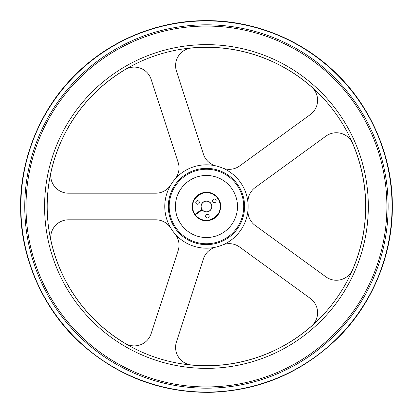 <?xml version="1.0" encoding="UTF-8"?>
<svg xmlns="http://www.w3.org/2000/svg" width="413" height="413" viewBox="0 0 413 413"><rect width="100%" height="100%" fill="white"/><g stroke="black" fill="none" stroke-linecap="round" stroke-linejoin="round"><path stroke-width="0.62" d="M195.349 214.791A13.861 13.861 0 0 0 219.112 212.148A13.861 13.861 0 0 0 205.204 192.695A13.861 13.861 0 0 0 195.019 214.332L201.967 209.36A5.323 5.323 0 0 1 206.03 201.198A5.323 5.323 0 0 1 211.337 208.611A5.323 5.323 0 0 1 202.298 209.825L195.081 214.982A14.192 14.192 0 0 0 219.411 212.282A14.192 14.192 0 0 0 205.168 192.37A14.192 14.192 0 0 0 194.75 214.523M206.665 217.837A1.786 1.786 0 0 1 206.361 214.76A1.786 1.786 0 0 1 209.179 216.035A1.786 1.786 0 0 1 206.665 217.837M213.65 202.453A1.786 1.786 0 0 1 213.351 199.371A1.786 1.786 0 0 1 216.164 200.651A1.786 1.786 0 0 1 213.65 202.453M196.836 204.089A1.786 1.786 0 0 1 196.531 201.012A1.786 1.786 0 0 1 199.35 202.293A1.786 1.786 0 0 1 196.836 204.089M201.864 209.432A5.446 5.446 0 0 1 206.02 201.069A5.446 5.446 0 0 1 211.451 208.668A5.446 5.446 0 0 1 202.194 209.897M195.999 201.75A1.729 1.729 0 0 0 197.739 204.187A1.729 1.729 0 0 0 198.978 201.461A1.729 1.729 0 0 0 195.999 201.75M212.814 200.109A1.729 1.729 0 0 0 214.559 202.546A1.729 1.729 0 0 0 215.792 199.82A1.729 1.729 0 0 0 212.814 200.109M205.829 215.493A1.729 1.729 0 0 0 207.569 217.93A1.729 1.729 0 0 0 208.808 215.204A1.729 1.729 0 0 0 205.829 215.493M196.696 216.804A14.192 14.192 0 0 1 202.406 192.897A14.192 14.192 0 0 1 220.258 209.799A14.192 14.192 0 0 1 196.696 216.804M227.795 183.961A31.042 31.042 0 0 0 176.263 199.288A31.042 31.042 0 0 0 215.302 236.251A31.042 31.042 0 0 0 227.795 183.961M176.459 341.866A17.738 17.738 0 0 0 191.684 365.009A159.196 159.196 0 0 0 311.572 326.053A17.738 17.738 0 0 0 310.287 298.382L239.628 247.046A17.738 17.738 0 0 0 222.411 245.007A41.682 41.682 0 0 1 216.18 247.031A17.738 17.738 0 0 0 203.449 258.801L176.459 341.866M248.006 209.778A17.738 17.738 0 0 0 255.265 225.519L325.924 276.86A17.738 17.738 0 0 0 352.64 269.529A159.196 159.196 0 0 0 352.64 143.471A17.738 17.738 0 0 0 325.924 136.14L255.265 187.481A17.738 17.738 0 0 0 248.006 203.222A41.682 41.682 0 0 1 170.91 228.275A17.738 17.738 0 0 0 155.789 219.804L68.444 219.804A17.738 17.738 0 0 0 51.14 241.435A159.196 159.196 0 0 0 125.237 343.42A17.738 17.738 0 0 0 151.153 333.647L178.148 250.577A17.738 17.738 0 0 0 174.761 233.577A41.682 41.682 0 0 1 174.761 179.423A17.738 17.738 0 0 0 178.148 162.423L151.153 79.358A17.738 17.738 0 0 0 125.237 69.58A159.196 159.196 0 0 0 51.14 171.565A17.738 17.738 0 0 0 68.444 193.196L155.789 193.196A17.738 17.738 0 0 0 170.91 184.725M310.287 114.618A17.738 17.738 0 0 0 311.572 86.947A159.196 159.196 0 0 0 191.684 47.991A17.738 17.738 0 0 0 176.459 71.134L203.449 154.199A17.738 17.738 0 0 0 216.18 165.969A41.682 41.682 0 0 1 222.411 167.993A17.738 17.738 0 0 0 239.628 165.954L310.287 114.618M237.496 206.5A31.042 31.042 0 0 1 190.935 233.381A31.042 31.042 0 0 1 190.935 179.619A31.042 31.042 0 0 1 237.496 206.5M244.589 206.5A38.135 38.135 0 0 1 187.388 239.525A38.135 38.135 0 0 1 187.388 173.475A38.135 38.135 0 0 1 244.589 206.5M195.204 214.899C205.457 229.984 229.308 211.977 217.615 197.982C207.558 183.439 184.203 200.331 194.874 214.435A14.032 14.032 0 0 1 205.184 192.525A14.032 14.032 0 0 1 219.267 212.215A14.032 14.032 0 0 1 195.21 214.894M365.717 206.5A159.263 159.263 0 0 1 126.822 344.427A159.263 159.263 0 0 1 126.822 68.579A159.263 159.263 0 0 1 365.717 206.5M222.411 167.993A41.682 41.682 0 0 1 248.006 203.222M174.761 179.423A41.682 41.682 0 0 1 216.18 165.969M243.701 206.5A37.247 37.247 0 0 1 187.832 238.76A37.247 37.247 0 0 1 187.832 174.24A37.247 37.247 0 0 1 243.701 206.5M368.319 206.5A161.86 161.86 0 0 1 125.521 346.677A161.86 161.86 0 0 1 125.521 66.323A161.86 161.86 0 0 1 368.319 206.5M386.888 206.5A180.435 180.435 0 0 1 116.234 362.764A180.435 180.435 0 0 1 116.234 50.236A180.435 180.435 0 0 1 386.888 206.5M388.143 206.5A181.689 181.689 0 0 1 115.609 363.848A181.689 181.689 0 0 1 115.609 49.152A181.689 181.689 0 0 1 388.143 206.5M392.045 206.5A185.592 185.592 0 0 1 113.658 367.229A185.592 185.592 0 0 1 113.658 45.771A185.592 185.592 0 0 1 392.045 206.5M392.329 206.5C392.732 253.587 372.965 303.023 338.645 337.178C302.455 372.593 259.369 390.982 209.376 392.35C159.361 392.556 115.717 375.525 78.434 341.267C43.055 308.206 21.744 259.416 20.671 212.339C18.724 164.384 37.759 113.255 72.26 77.881C106.42 42.002 154.761 21.239 203.537 20.65C252.302 19.705 301.273 38.941 336.543 73.731C372.139 108.005 392.768 158.509 392.329 206.5"/></g></svg>
